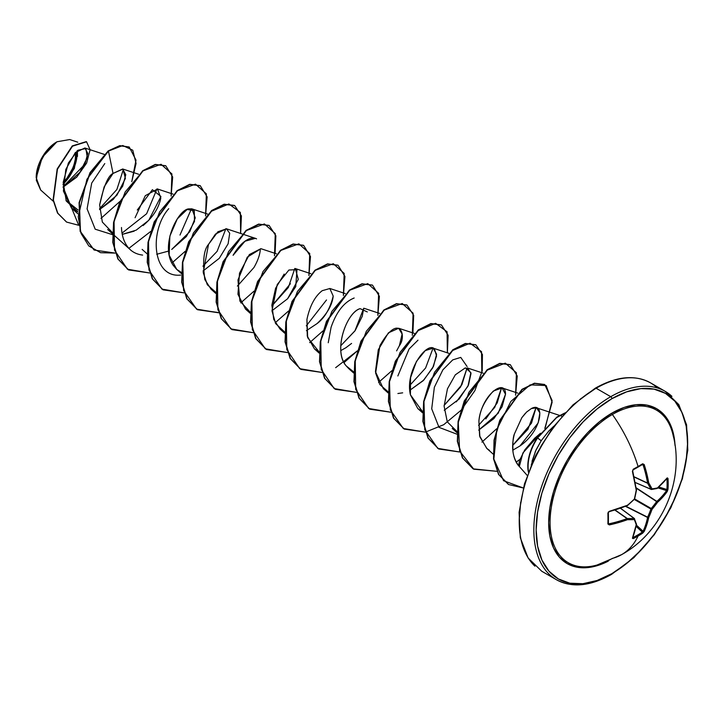 <?xml version="1.0" encoding="UTF-8"?>
<svg xmlns="http://www.w3.org/2000/svg" width="724" height="724" viewBox="0 0 724 724"><rect width="100%" height="100%" fill="white"/><g stroke="black" fill="none" stroke-linecap="round" stroke-linejoin="round"><path stroke-width="1.09" d="M638.079 467.025A107.939 33.729 -16.6 0 0 642.315 464.491A0.815 0.507 -121.7 0 0 642.659 463.767A108.763 33.983 163.4 0 1 638.07 466.509A0.815 0.471 60 0 1 637.953 467.161A0.815 0.471 -120 0 0 638.07 466.509A108.763 62.798 -120 0 0 612.377 414.481A88.12 50.879 120 0 0 550.593 512.809A88.12 50.879 120 0 0 596.413 565.2M673.501 437.124A88.12 50.879 120 0 0 612.377 414.481A108.763 62.798 60 0 1 638.07 466.509A108.763 33.983 163.4 0 1 633.219 469.224L632.414 471.333A108.763 57.078 64.2 0 1 636.224 490.076A108.537 76.101 87.7 0 1 634.324 499.098A108.537 76.101 152.3 0 1 627.464 505.261A108.763 57.078 175.8 0 1 609.318 511.334L607.898 513.081A108.763 33.983 76.6 0 1 607.898 523.986L609.318 524.918A108.763 68.029 4.5 0 0 627.464 519.678A108.537 39.25 20.8 0 0 634.324 519.561A0.815 0.643 -22 0 0 634.577 518.818A0.815 0.643 158 0 1 634.324 519.561A108.537 28.327 47.6 0 1 636.224 524.746A0.815 0.679 -18.1 0 0 636.287 523.724A0.815 0.679 161.9 0 1 636.224 524.746A0.815 0.561 10 0 0 636.514 524.393A0.815 0.561 -170 0 1 636.224 524.746A108.763 57.078 64.2 0 1 632.414 538.249A0.815 0.624 22.3 0 0 632.686 537.968A0.815 0.624 -157.7 0 1 632.414 538.249L633.219 538.611A0.815 0.453 -116.1 0 0 632.948 537.534A0.815 0.453 63.9 0 1 633.219 538.611A108.763 82.038 24.3 0 0 638.07 536.022A108.763 62.798 60 0 1 621.816 554.521A108.763 62.798 -120 0 0 638.07 536.022A108.763 82.038 24.3 0 0 642.659 533.154A0.815 0.489 -124 0 0 642.315 532.122L643.075 531.289L642.315 532.122A107.939 81.423 -155.7 0 1 632.948 537.534L632.948 537.534A107.939 81.423 24.3 0 0 642.315 532.122A0.815 0.489 56 0 1 642.659 533.154L644.179 531.461A0.815 0.597 -154.9 0 1 643.075 531.289A0.815 0.597 25.1 0 0 644.179 531.461A108.763 68.029 -124.5 0 0 648.713 517.533A0.815 0.543 -168.4 0 1 647.582 517.461A0.815 0.543 11.6 0 0 648.713 517.533L647.627 517.18L648.713 517.533A108.537 87.025 -99.6 0 0 652.043 509.334L650.921 509.044L652.043 509.334L651.238 508.51L652.043 509.334A108.537 87.025 -20.4 0 0 657.483 502.347L656.632 501.578L657.483 502.347A0.815 0.543 -131.6 0 0 656.858 501.397A0.815 0.543 48.4 0 1 657.483 502.347A108.763 68.029 4.5 0 0 667.275 491.451A0.815 0.597 -145.1 0 0 666.578 490.582L666.913 489.514L658.876 487.017L666.913 489.514L666.578 490.582A107.948 67.513 -175.5 0 1 656.858 501.397L636.296 488.22L656.632 501.578A107.731 86.373 159.6 0 1 651.238 508.51L650.921 509.044L634.324 499.46L650.921 509.044A107.731 86.373 80.4 0 1 647.627 517.18L625.545 506.384L647.582 517.461A107.948 67.522 55.5 0 1 643.075 531.289L636.387 525.108L643.075 531.289A107.948 67.522 -124.5 0 0 647.582 517.461L625.88 506.248L647.627 517.18A107.731 86.373 -99.6 0 0 650.921 509.044L651.238 508.51L634.631 498.917L651.238 508.51A107.731 86.373 -20.4 0 0 656.632 501.578L636.242 487.858L656.858 501.397A107.948 67.513 4.5 0 0 666.578 490.582A0.815 0.597 34.9 0 1 667.275 491.451L667.981 489.288A108.763 82.038 -144.3 0 0 668.171 483.885A0.815 0.471 180 0 1 667.103 484.148A107.939 81.423 35.7 0 1 666.913 489.514A0.815 0.489 4 0 0 667.981 489.288L667.275 491.451L662.804 497.071L657.483 502.347A108.537 87.025 159.6 0 1 652.043 509.334A108.537 87.025 80.4 0 1 648.713 517.533L646.804 524.782L644.179 531.461L642.659 533.154A108.763 82.038 -155.7 0 1 638.07 536.022A108.763 82.038 -155.7 0 1 633.219 538.611L632.414 538.249L636.224 524.746A108.537 28.327 -132.4 0 0 634.324 519.561A108.537 39.25 -159.2 0 1 627.464 519.678L609.318 524.918L607.898 523.986L608.296 512.013L627.464 505.261A108.537 76.101 -27.7 0 0 634.324 499.098A108.537 76.101 -92.3 0 0 636.224 490.076L632.414 471.333L633.219 469.224A108.763 33.983 -16.6 0 0 638.07 466.509A108.763 33.983 -16.6 0 0 642.659 463.767L644.179 464.536L648.713 482.872A108.537 39.25 39.2 0 1 652.043 488.872A108.537 28.327 12.4 0 0 657.483 487.931L667.275 477.876L667.981 478.392A108.763 82.038 35.7 0 1 668.171 483.885A108.763 82.038 35.7 0 1 667.981 489.288A0.815 0.489 -176 0 1 666.913 489.514A107.939 81.423 -144.3 0 0 667.103 484.148A107.939 81.423 -144.3 0 0 666.913 478.691L666.913 478.691A0.815 0.453 -3.9 0 0 667.981 478.392L667.275 477.876A108.763 57.078 175.8 0 1 657.483 487.931A108.537 28.327 -167.6 0 1 652.043 488.872A0.815 0.588 152.8 0 1 650.921 489.243A107.731 38.951 -140.8 0 0 647.627 483.288L634.179 477.026L647.582 483.062A107.948 67.522 -124.5 0 0 643.075 464.871L641.907 464.817L643.075 464.871A107.948 67.522 55.5 0 1 647.582 483.062L634.124 476.79L647.627 483.288A107.731 38.951 39.2 0 1 650.921 489.243L635.31 482.501L650.921 489.243A0.815 0.471 113.4 0 0 651.084 489.406A0.815 0.471 -66.6 0 1 650.921 489.243A0.815 0.588 -27.2 0 0 652.043 488.872A0.815 0.643 82 0 1 651.528 489.46A0.815 0.643 -98 0 0 652.043 488.872A108.537 39.25 -140.8 0 0 648.713 482.872A0.815 0.543 149.3 0 1 647.627 483.288L648.713 482.872A108.763 68.029 -124.5 0 0 644.179 464.536L643.075 464.871L644.179 464.536L642.659 463.767A0.815 0.507 58.3 0 1 642.315 464.491L643.075 464.871L642.315 464.491M608.314 561.136A89.441 51.639 -60 0 1 548.683 520.583A89.441 51.639 -60 0 1 611.907 413.123A1.629 0.941 -120 0 0 612.377 414.481A1.629 0.941 60 0 1 611.907 413.123A89.441 51.639 -60 0 1 675.049 445.559L673.935 436.101L670.334 424.472L664.487 415.223L656.623 408.698L647.039 405.15L636.106 404.716L624.242 407.404L611.907 413.123L599.562 421.658L587.698 432.662L576.766 445.722L567.182 460.337L559.317 475.949L553.471 491.949L549.869 507.723L548.656 522.674L549.869 536.212L553.471 547.842L559.317 557.091L567.182 563.616L576.766 567.164L587.698 567.598L599.562 564.91L608.323 561.136M611.907 573.634A107.134 61.857 -60 0 1 536.149 529.896A107.134 61.857 -60 0 1 611.907 398.68A1.629 0.941 -120 0 0 610.748 396.689A108.763 62.798 120 0 0 541.842 485.849A108.763 62.798 120 0 0 549.552 574.612A108.763 62.798 -60 0 1 541.842 485.849A108.763 62.798 -60 0 1 610.748 396.689L596.133 388.245A1.629 0.941 -120 0 0 595.318 388.173A1.629 0.941 60 0 1 596.133 388.245A108.763 62.798 120 0 0 527.226 477.406A108.763 62.798 120 0 0 534.946 566.177A108.763 62.798 -60 0 1 527.226 477.406A108.763 62.798 -60 0 1 596.133 388.245L610.748 396.689A108.763 62.798 -60 0 1 671.944 396.372A108.763 62.798 120 0 0 610.748 396.689A1.629 0.941 60 0 1 611.907 398.68A107.134 61.857 -60 0 1 687.655 442.418A107.134 61.857 -60 0 1 611.907 573.634A1.629 0.941 60 0 1 611.563 574.376A1.629 0.941 -120 0 0 611.907 573.634L597.128 580.485L582.911 583.707L569.815 583.191L558.34 578.938L548.919 571.118L541.914 560.041L537.606 546.122L536.149 529.896L537.606 511.986L541.914 493.089L548.919 473.921L558.34 455.233L569.815 437.721L582.911 422.083L597.128 408.897L611.907 398.68L626.685 391.829L640.894 388.607L653.989 389.123L665.465 393.376L674.886 401.196L681.89 412.273L686.198 426.192L687.655 442.418L686.198 460.328L681.89 479.225L674.886 498.393L665.465 517.081L653.989 534.593L640.894 550.231L626.685 563.417L611.907 573.634M40.68 190.023L36.2 177.724L42.273 157.28L56.915 141.814L45.929 151.805L38.282 166.049L36.318 180.213L40.635 189.978L53.323 201.308M56.635 141.985A28.897 16.679 120 0 0 36.2 177.371L37.757 167.443L42.182 157.235L48.816 148.293L56.635 141.985M553.842 426.174L548.756 431.07L541.199 440.726L536.013 450.002L532.022 461.306M580.205 399.132L594.983 388.915A1.629 0.941 60 0 1 595.318 388.173L573.028 404.852L552.665 427.748L536.004 454.871L524.475 483.894L519.09 512.321L520.312 537.733L528.095 557.96L541.751 571.245L556.367 579.68C571.879 588.087 590.277 586.322 611.563 574.376A1.629 0.941 60 0 1 610.748 574.295A108.763 62.798 -60 0 1 549.552 574.612M657.329 387.937A108.763 62.798 120 0 0 596.133 388.245A108.763 62.798 -60 0 1 657.329 387.937M63.088 186.81L84.889 164.212L87.776 153.37L84.853 147.986L75.296 152.628L65.821 169.371L63.404 191.073L71.504 208.078L78.029 211.942L66.264 201.019L63.196 182.367L68.382 163.018L77.875 150.257L85.885 148.52L87.305 157.515L79.857 172.357L65.07 185.697M112.446 232.612L102.337 222.06L99.65 204.992L104.147 186.846L113.035 173.443L122.953 169.09L125.406 178.43L116.881 195.272L99.586 209.544L113.324 199.335L122.664 186.195L125.777 174.71L122.682 168.991L113.035 173.443C108.202 175.552 103.74 186.014 99.659 204.838M122.266 234.377L134.139 231.191M143.053 225.58C152.909 217.291 158.828 208.096 160.791 197.996L157.524 189L145.316 195.688L135.08 217.716M156.719 254.26L168.602 251.083M176.783 269.464L169.154 255.183L169.868 236.105L177.29 218.883L187.163 209.462L194.276 210.729L194.494 221.399L186.376 236.531L171.724 249.436L189.769 231.707L195.245 217.879L191.978 208.892L188.855 208.874C178.321 209.272 159.814 245.092 172.991 265.047L176.593 269.292L181.362 272.405M203.055 270.975L219.263 258.323L228.132 243.771L229.698 233.246L226.431 228.784L215.481 234.051L208.53 244.359C203.715 249.871 202.485 261.617 204.847 279.618L211.046 289.184L215.815 292.297L207.308 284.731L203.218 272.55L208.53 244.359L217.897 231.771L226.503 228.811M276.432 253.807L260.884 248.676L249.373 254.558L239.499 273.192L237.943 294.279L245.508 309.076L250.269 312.189L239.916 301.094L237.97 279.989L247.273 257.156L260.966 248.703M284.161 274.079L275.6 288.288L271.889 305.03L273.762 319.429L279.962 328.968L284.722 332.081L275.699 323.646L271.971 310.868L277.238 284.541L288.903 270.025L297.003 269.609L295.727 286.659L287.627 298.731L271.962 310.759L287.627 298.731L298.279 279.401L295.338 268.568L310.886 273.699M333.203 296.071C332.235 305.238 326.85 314.415 317.031 323.619L306.415 330.651L317.031 323.619C324.696 317.89 330.081 308.714 333.203 296.071L329.791 288.46L345.339 293.591M306.94 319.393L307.266 336.09L314.415 348.859L319.175 351.973L307.691 337.71L306.94 319.393C309.845 305.836 314.94 296.27 322.234 290.677L329.918 288.505M340.868 350.543L345.873 347.746L340.868 350.543M360.118 308.65C345.665 313.094 333.094 352.253 346.298 365.982L348.868 368.751L353.629 371.864L346.298 365.982C332.379 349.9 347.339 311.8 360.118 308.65L367.303 311.926M399.377 345.701L402.119 334.072L398.698 328.253L388.408 332.841L378.281 349.764L375.448 371.656L383.322 388.643L388.082 391.756L379.829 384.571L375.629 373.05L379.892 345.746C398.969 311.854 407.295 335.565 399.377 345.701L396.616 350.868M409.784 390.327L423.875 379.991L433.504 366.317L436.59 354.217L433.16 348.144L425.278 350.597L416.472 361.394L410.553 377.666L410.418 394.797L417.775 408.535L422.544 411.648L410.418 394.797C404.716 371.077 426.979 341.122 434.436 348.832L436.554 355.973L432.708 367.892L423.16 380.715L409.775 390.327M444.228 410.218L459.088 399.078L468.473 385.068L471.007 373.521L467.604 368.036L483.161 373.159M456.962 432.653L452.228 428.427L456.998 431.54L447.278 421.83L444.102 406.101L447.468 388.788L455.306 374.833L465.369 367.846L470.89 372.607L467.966 386.173L456.292 401.883M486.908 448.518L479.876 436.862L478.899 421.051C481.686 394.028 505.786 377.792 505.506 394.254L498.202 413.232L478.691 430.11L493.904 418.581L502.085 406.761L505.506 394.254L502.067 387.928L493.361 391.041C484.474 400.797 479.659 410.798 478.899 421.051L479.623 435.884L486.682 448.319L489.46 450.373M512.8 450.165L519.959 445.966L538.185 422.897L539.869 412.825L536.52 407.82L531.344 408.562L526.502 412.128M525.434 413.223L521.823 417.694L526.638 412.001L531.344 408.562C545.299 400.978 542.231 430.662 519.959 445.966M540.502 433.251L534.656 438.246L524.8 449.885L519.597 460.319L518.882 464.102L519.334 466.5C512.592 458.247 510.954 447.396 514.402 433.957C513.017 437.169 512.565 443.251 513.035 452.183C514.112 458.618 516.212 463.387 519.334 466.5L522.909 452.962L540.439 433.332M536.004 407.684L527.959 429.251L512.673 445.477L531.488 423.169L536.004 407.684M478.573 425.323L494.764 407.359L501.551 387.793L497.216 402.906L485.804 418.934M467.089 367.901L461.885 384.706L444.12 405.431L460.636 386.933L467.098 367.901M417.983 340.18L409.087 349.013L397.847 375.964M432.536 349.511L425.594 368.018L409.666 385.539M328.243 342.742L331.085 327.284C336.443 311.818 344.135 302.053 354.163 298.007M363.729 308.225L362.244 316.288L355.176 330.551L340.751 345.755L354.896 330.959L363.729 308.225M326.506 299.962L306.297 325.863L326.506 299.962M294.822 268.441L288.36 287.473L271.853 305.971L290.396 283.727M256.567 238.857C253.69 237.255 250.024 237.906 245.581 240.811C241.363 243.545 237.201 248.377 233.083 255.31L245.011 241.21L255.409 238.341L226.431 228.784M253.934 267.536L237.391 286.08L253.934 267.536C257.78 260.866 259.907 254.83 260.314 249.436M225.906 228.648L217.11 251.346L202.937 266.188M191.462 208.756L179.986 235.047L191.453 208.756M156.999 188.874L146.637 213.734L122.039 233.11L146.637 213.734L156.999 188.874M123.406 169.316L116.881 189.48L99.559 208.738L116.881 189.48L123.406 169.316M78.147 210.078L65.938 200.304L78.147 210.078M63.079 184.919L74.364 168.421L77.405 150.637L77.468 156.429M77.767 142.203L69.694 139.542L57.015 141.759M113.035 173.443L108.455 151.09L122.745 145.515L132.763 150.221L136.067 163.443L131.768 181.715L136.003 160.122L129.27 147.062L119.994 145.814L108.166 150.927L119.713 145.651L129.125 146.981L119.813 145.633L108.166 150.927L90.038 172.611L79.106 202.575L80.147 231.354L94.039 249.961L80.192 231.499L79.088 202.693L90.011 172.656L108.455 151.09L86.925 179.29L78.237 216.802L81.07 233.445L88.762 245.898L100.564 252.694L115.207 253.092L94.183 250.052L80.436 231.526L79.396 202.738L90.328 172.774L108.455 151.09L113.035 173.443M120.03 201.353L100.98 218.395L120.03 201.353M78.726 225.291L63.097 187.154L76.762 177.108L86.599 163.126L90.111 149.759L86.554 141.795L72.49 146.185L57.458 169.172L53.377 200.068L57.82 213.209L66.626 222.087L78.726 225.291M66.481 222.006L57.531 213.046L53.087 199.905L57.169 169L72.201 146.013L86.265 141.623L72.364 145.877L57.214 168.882L53.096 199.942L57.585 213.137L66.481 222.006M519.334 466.5L527.217 475.442M565.996 412.309L552.901 427.956L541.416 445.459L531.995 464.156L525 483.324M520.683 502.221L519.226 520.122M564.91 412.97L556.856 417.078L537.308 437.776L541.199 440.726L548.928 430.88M514.402 433.957L521.823 417.694M402.671 392.833L397.901 393.512M351.583 343.42L345.873 347.746M137.279 210.032L152.411 189.715L160.936 196.457L148.755 220.313L136.13 230.178L122.266 234.368M128.917 248.323L150.646 231.49L128.917 248.323M171.117 196.041L171.914 173.95L161.054 164.267L143.162 170.792L125.171 191.987L114.057 221.472L114.519 250.16L127.46 269.219L149.669 272.984L128.637 269.934L118.148 259.102L113.071 242.549L113.849 222.621L120.03 202.168L142.918 170.982L155.479 164.629L165.796 165.805L172.665 176.982L171.117 196.041M171.841 263.084L185.109 251.382L171.841 263.084M205.571 215.924L206.367 193.842L195.507 184.158L177.615 190.693L159.624 211.879L148.511 241.363L148.972 270.052L161.914 289.111L184.122 292.876L163.09 289.835L152.601 278.993L147.524 262.441L148.302 242.513L154.483 222.06L177.371 190.874L189.932 184.52L200.258 185.697L207.127 196.874L205.571 215.924M240.639 233.472L240.341 212.413L228.884 203.969L210.974 211.435L193.38 233.001L182.774 262.305L183.588 290.514L196.575 309.139L218.576 312.768L197.552 309.727L187.064 298.894L181.986 282.351L182.756 262.423L188.937 241.961L211.824 210.775L224.386 204.412L234.703 205.589L241.409 215.906L240.639 233.472M240.757 302.867L254.015 291.166M274.487 255.717L275.274 233.626L264.414 223.951L246.522 230.476L228.54 251.662L217.426 281.147L217.888 309.836L230.82 328.895L253.029 332.66L232.015 329.619L221.526 318.795L216.44 302.252L217.209 282.324L223.39 261.862L246.269 230.666L258.83 224.304L269.156 225.481L275.862 235.789L275.093 253.364M275.211 322.759L288.469 311.067L275.211 322.759M308.94 275.609L309.727 253.518L298.867 243.843L280.975 250.359L262.993 271.554L251.88 301.039L252.341 329.728L265.274 348.787L287.482 352.552L266.468 349.511L255.97 338.678L250.893 322.135L251.662 302.216L257.844 281.754L280.722 250.558L293.283 244.196L303.609 245.373L310.487 256.54L308.94 275.609M309.664 342.651L322.922 330.959L309.664 342.651M343.393 295.501L344.181 273.41L333.321 263.726L315.429 270.251L297.446 291.446L286.333 320.931L286.794 349.62L299.736 368.679L321.936 372.444L300.913 369.403L290.424 358.561L285.346 342.018L286.116 322.089L292.306 301.637L315.184 270.441L327.746 264.088L338.063 265.265L344.941 276.432L343.393 295.501M335.646 367.674L357.375 350.841L344.117 362.543M377.847 315.392L378.634 293.301L367.774 283.618L349.882 290.152L331.9 311.338L320.786 340.823L321.248 369.512L334.189 388.571L356.389 392.336L335.357 389.295L324.877 378.453L319.8 361.9L320.578 341.981L326.759 321.519L349.647 290.333L362.208 283.98L372.525 285.156L379.394 296.333L377.847 315.392M378.571 382.435L391.829 370.733M412.3 335.284L413.096 313.193L402.227 303.519L384.344 310.044L366.353 331.23L355.24 360.715L355.701 389.403L368.643 408.463L390.842 412.228L369.819 409.187L359.33 398.345L354.253 381.801L355.031 361.873L361.213 341.411L384.1 310.225L396.662 303.872L406.978 305.057L413.676 315.365L412.906 332.931M447.369 352.823L447.07 331.773L435.613 323.32L417.694 330.796L400.101 352.353L389.503 381.657L390.317 409.865L403.304 428.49L425.296 432.119L404.282 429.079L393.793 418.246L388.707 401.702L389.485 381.774L395.666 361.312L418.544 330.126L431.106 323.764L441.432 324.94L448.129 335.257L447.369 352.823M481.822 372.715L481.523 351.665L470.066 343.221L452.156 350.688L434.554 372.245L423.956 401.548L424.771 429.757L437.758 448.382L459.758 452.011L438.744 448.98L428.246 438.147L423.16 421.603L423.929 401.675L430.11 381.213L452.998 350.018L465.559 343.656L475.876 344.832L482.428 354.479L482.229 370.869L474.854 390.688L461.251 409.965M481.931 442.111L496.718 428.726L481.931 442.111M515.588 395.241L516.429 372.797L505.298 363.158L487.053 370.217L468.962 392.227L458.256 422.354L459.649 451.034L473.777 469.197L496.945 471.315L473.188 468.862L462.699 458.03L457.613 441.486L458.392 421.567L464.573 401.105L487.451 369.91L500.012 363.548L510.339 364.724L517.235 376L515.588 395.241M516.194 462.138L519.913 459.369L516.194 462.138M544.819 428.427L552.131 402.218L546.158 385.539L530.122 384.869L510.873 401.413L496.845 429.441L493.849 459.07L503.587 480.727L523.325 487.994L508.601 484.537L498.773 474.491L493.84 459.034L494.356 440.165L500.058 420.472L522.212 389.566L534.611 383.412L544.792 384.616L552.131 400.535L545.362 427.323M165.651 165.724L155.189 164.457L142.628 170.819L119.75 201.996L113.559 222.458L112.781 242.386L117.858 258.93L128.492 269.853L117.922 259.038L112.79 242.468L113.559 222.476L119.768 201.942L142.755 170.719L155.352 164.429L165.651 165.724M162.945 289.745L152.375 278.93L147.243 262.359L148.013 242.368L154.221 221.834L177.217 190.611L189.806 184.321L200.114 185.615L189.652 184.349L177.09 190.702L154.203 221.888L148.013 242.35L147.234 262.278L152.312 278.831L163.09 289.835M197.408 309.646L186.837 298.84L181.706 282.26L182.466 262.269L188.674 241.744L211.661 210.503L224.25 204.213L234.422 205.426L224.096 204.24L211.535 210.603L188.647 241.798L182.466 262.26L181.697 282.188L186.774 298.731L197.272 309.564L218.503 312.56M269.011 225.399L258.54 224.141L245.979 230.504L223.101 261.699L216.919 282.161L216.15 302.08L221.236 318.623L231.87 329.538L221.3 318.732L216.159 302.161L216.919 282.17L223.119 261.645L246.106 230.404L258.703 224.105L269.011 225.399M303.465 245.291L293.003 244.033L280.432 250.395L257.554 281.591L251.373 302.044L250.604 321.972L255.69 338.515L266.323 349.43L255.744 338.624L250.613 322.053L251.373 302.062L257.581 281.527L280.559 250.296L293.157 243.997L303.465 245.291M337.927 265.183L327.456 263.925L314.895 270.278L292.016 301.465L285.835 321.927L285.057 341.855L290.134 358.398L300.768 369.321L290.197 358.507L285.066 341.927L285.826 321.945L292.034 301.41L315.021 270.179L327.619 263.889L337.927 265.183M335.221 389.204L324.651 378.39L319.519 361.819L320.289 341.828L326.497 321.293L349.484 290.071L362.072 283.781L372.38 285.075L361.919 283.808L349.357 290.17L326.47 321.347L320.289 341.809L319.51 361.738L324.587 378.29L335.357 389.295M406.834 304.967L396.372 303.7L383.811 310.062L360.923 341.248L354.742 361.701L353.964 381.629L359.041 398.182L369.674 409.105L359.104 398.291L353.973 381.711L354.742 361.719L360.95 341.185L383.937 309.963L396.535 303.673L406.834 304.967M441.287 324.859L430.825 323.601L418.255 329.954L395.376 361.149L389.195 381.611L388.426 401.539L393.503 418.083L404.137 428.997L393.566 418.191L388.435 401.612L389.195 381.629L395.394 361.095L418.391 329.863L430.979 323.565L441.287 324.859M475.74 344.751L465.27 343.493L452.708 349.855L429.83 381.05L423.649 401.512L422.879 421.44L427.965 437.975L438.599 448.889L428.02 438.083L422.888 421.513L423.64 401.53L429.848 380.996L452.835 349.755L465.423 343.457L475.74 344.751M473.044 468.781L462.473 457.975L457.342 441.405L458.102 421.413L464.31 400.879L487.288 369.647L499.886 363.348L510.194 364.643L499.723 363.385L487.161 369.747L464.283 400.942L458.102 421.395L457.333 441.323L462.41 457.867L473.188 468.862M508.456 484.456L498.555 474.437L493.569 458.953L494.058 440.029L499.786 420.255L522.049 389.313L534.475 383.213L544.511 384.453L534.321 383.24L521.923 389.403L499.768 420.309L494.067 440.002L493.551 458.871L498.492 474.329L508.601 484.537M531.271 465.061L535.425 451.305L541.199 440.726L537.597 437.939L556.638 417.585L564.557 413.359M460.736 410.526L443.722 424.707L425.513 432.083M104.781 163.57L91.704 183.091L87.088 208.865L95.206 229.2L113.985 235.128M121.487 227.499C121.759 235.182 123.768 241.563 127.505 246.631C131.062 251.445 136.103 254.269 142.628 255.092M168.737 208.684C149.397 230.295 151.814 278.242 180.701 275.084M467.098 366.525L460.754 357.403L452.735 359.882L442.871 369.837L434.355 387.277L431.712 408.816L439.016 427.359L456.935 434.192M537.597 437.939A36.073 20.824 120 0 0 528.565 471.758A36.073 20.824 -60 0 1 537.597 437.939L537.308 437.776A36.073 20.824 120 0 0 528.402 472.193A36.073 20.824 -60 0 1 537.308 437.776M63.097 184.222A28.897 16.679 120 0 0 76.916 151.054L76.672 158.61L73.622 168.873L67.984 178.638L64.454 182.855M63.929 181.697L63.187 182.457A26.96 15.566 120 0 0 75.595 152.321L75.332 159.072L74.246 163.832M72.481 168.656L67.223 177.76M672.46 432.671A88.12 50.879 120 0 0 612.377 414.481A88.12 50.879 120 0 0 551.018 509.379A88.12 50.879 120 0 0 591.092 566.34A88.12 50.879 120 0 0 612.377 558.385A108.763 62.798 60 0 0 621.816 554.521M627.056 505.614L627.464 505.261L627.056 505.614A107.948 56.653 175.8 0 1 609.056 511.651L609.056 511.651M608.341 512.511L608.404 523.533A0.815 0.507 -178.3 0 1 607.898 523.986A0.815 0.507 1.7 0 0 608.341 523.325L609.318 524.918L609.056 523.796A107.948 67.513 4.5 0 0 627.056 518.601L614.902 510.085L627.283 518.529A107.731 38.951 20.8 0 0 634.088 518.402L620.441 508.266L634.088 518.402A0.815 0.471 -53.4 0 1 634.305 518.465L634.305 518.465A0.815 0.471 126.6 0 0 634.088 518.402A107.731 38.951 -159.2 0 1 627.283 518.529L615.129 510.013L627.056 518.601A107.948 67.513 -175.5 0 1 609.056 523.796L608.341 523.325A107.939 33.729 -103.4 0 0 608.35 512.827M642.315 532.122L636.134 526.411L642.315 532.122M666.578 490.582L657.872 487.886L666.578 490.582M666.578 478.437L666.913 478.691A107.939 81.423 35.7 0 1 667.103 484.148A0.815 0.471 0 0 0 668.171 483.885A108.763 82.038 -144.3 0 0 667.981 478.392A0.815 0.453 176.1 0 1 666.913 478.691L666.913 478.691M635.328 482.546L650.957 489.306M651.238 489.424A0.815 0.471 -66.6 0 1 651.084 489.406A0.815 0.471 113.4 0 0 651.238 489.424A0.815 0.643 -98 0 0 651.528 489.46L656.976 488.519A0.815 0.679 -101.9 0 0 657.483 487.931A0.815 0.679 78.1 0 1 656.976 488.519L657.329 488.347A0.815 0.561 -130 0 0 657.483 487.931A0.815 0.561 50 0 1 657.329 488.347L667.175 478.247A0.815 0.624 -142.3 0 0 667.275 477.876A0.815 0.624 37.7 0 1 667.166 478.247L667.184 478.229A0.815 0.624 -142.3 0 1 666.831 478.437M634.161 518.402L620.486 508.248M633.229 469.749A107.939 33.729 -16.6 0 0 637.763 467.206A0.815 0.471 -120 0 0 637.953 467.161L642.586 464.419M633.219 469.224L632.948 469.894L633.219 469.224M637.953 467.17L633.111 469.867L632.722 471.043C632.722 470.193 632.722 470.193 632.722 471.043L632.559 470.944M632.722 471.043L636.333 489.551M627.464 505.261L609.318 511.334L608.404 512.664M609.056 523.796L608.341 523.325M636.514 524.248A0.815 0.561 10 0 1 636.514 524.393L632.676 537.995A0.815 0.624 22.3 0 0 632.686 537.588M627.464 519.678L627.283 518.529A0.815 0.543 90.7 0 1 627.464 519.678M634.324 519.561A0.815 0.588 -92.8 0 0 634.088 518.402A0.815 0.588 87.2 0 1 634.324 519.561M634.577 518.818A0.815 0.643 -22 0 0 634.396 518.583A0.815 0.471 126.6 0 0 634.305 518.465L620.531 508.23M597.065 565.019L621.681 554.602C663.084 531.733 685.139 479.116 672.777 433.875M595.318 388.173C616.604 376.227 635.002 374.453 650.514 382.86L665.13 391.295L678.795 404.589L686.569 424.816L687.8 450.219L682.415 478.654L670.886 507.678L654.215 534.801L633.853 557.688L611.563 574.376M84.853 147.986L104.165 154.348M71.504 208.078L77.957 213.833M122.682 168.991L138.619 174.24M107.686 229.508L130.447 249.825M157.524 189L173.072 194.132M142.139 249.4L147.153 253.871M191.978 208.892L207.526 214.023M176.593 269.292L181.326 273.509M211.046 289.184L215.779 293.401M245.508 309.076L250.233 313.293M279.962 328.968L284.686 333.185M314.415 348.859L319.139 353.077M364.244 308.361L379.792 313.483M348.868 368.751L353.593 372.969M398.698 328.253L414.255 333.375M383.322 388.643L388.046 392.861M433.16 348.144L448.708 353.267M417.775 408.535L422.508 412.761M502.067 387.928L517.687 393.078M486.682 448.319L493.153 454.093M536.52 407.82L559.543 415.404M559.914 415.522L561.987 416.209M651.519 489.469L635.337 482.6M636.514 489.994L634.613 499.008L627.536 505.551M636.514 524.402L634.305 518.465"/></g></svg>
